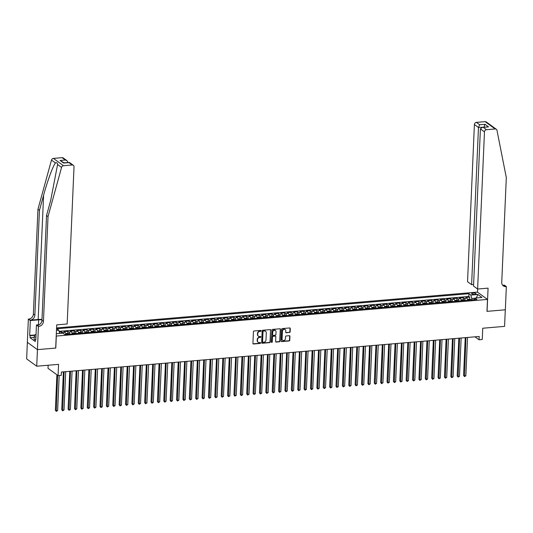 <?xml version="1.0" encoding="UTF-8"?>
<svg xmlns="http://www.w3.org/2000/svg" width="533" height="533" viewBox="0 0 533 533"><rect width="100%" height="100%" fill="white"/><g stroke="black" fill="none" stroke-linecap="round" stroke-linejoin="round"><path stroke-width="0.8" d="M261.163 330.833A0.48 0.42 126 0 0 260.744 330.413L254.088 330.98A0.68 0.593 126 0 0 253.435 331.679L252.922 343.399A0.68 0.593 126 0 0 253.521 343.998L260.177 343.432A0.48 0.42 126 0 0 260.217 342.519L259.351 342.592A2.179 1.905 126 0 1 257.439 340.68L257.486 339.701A2.179 1.905 126 0 1 259.578 337.449L260.437 337.376A0.48 0.42 126 0 0 260.477 336.463L259.618 336.536A2.179 1.905 126 0 1 257.706 334.624L257.745 333.651A2.179 1.905 126 0 1 259.844 331.399L260.704 331.326A0.48 0.42 126 0 0 261.163 330.833M258.298 336.116A2.179 1.905 126 0 1 257.432 334.431L257.472 333.451A2.179 1.905 126 0 1 259.571 331.2L260.43 331.126A0.48 0.42 126 0 0 260.844 330.413M253.028 343.778A0.68 0.593 126 0 0 253.248 343.798L259.904 343.232A0.48 0.42 126 0 0 260.317 342.526M258.032 342.166A2.179 1.905 126 0 1 257.166 340.48L257.212 339.508A2.179 1.905 126 0 1 259.305 337.249L260.164 337.176A0.48 0.42 126 0 0 260.577 336.47M472.991 293.037A2.219 0.646 2.5 0 0 471.645 293.57A2.219 0.646 2.5 0 0 474.736 294.296A2.219 0.646 2.5 0 0 476.082 293.763A2.219 0.646 2.5 0 0 472.991 293.037M289.486 332.539A0.68 0.593 126 0 0 290.139 331.832L290.278 328.548A0.68 0.593 126 0 0 289.685 327.948L282.297 328.575A0.68 0.593 126 0 0 281.644 329.281L281.131 341A0.68 0.593 126 0 0 281.73 341.593L289.113 340.967A0.68 0.593 126 0 0 289.772 340.261L289.945 336.29A0.68 0.593 126 0 0 289.346 335.697L286.181 335.963A0.68 0.593 126 0 0 285.528 336.669L285.441 338.635A1.826 1.592 126 0 1 282.09 338.921L282.43 331.206A1.826 1.592 126 0 1 285.781 330.92L285.721 332.206A0.68 0.593 126 0 0 286.321 332.805L289.212 332.339A0.68 0.593 126 0 0 289.865 331.633L290.012 328.348A0.68 0.593 126 0 0 289.905 327.968M56.311 336.136L55.785 348.069L37.45 349.635L36.724 366.211L58.57 364.352L58.077 375.625L61.268 375.352L61.415 372.041L479.2 336.463L479.054 339.781L482.245 339.508L482.738 328.235L504.578 326.376L505.304 309.793L486.969 311.359L487.488 299.419L56.218 336.07M270.811 330.2A0.68 0.593 126 0 0 270.211 329.607L262.822 330.233A0.68 0.593 126 0 0 262.169 330.94L261.656 342.652A0.68 0.593 126 0 0 262.256 343.252L269.645 342.626A0.68 0.593 126 0 0 270.298 341.92L270.537 330.007A0.68 0.593 126 0 0 270.431 329.627M272.563 329.407L279.945 328.774A0.68 0.593 126 0 1 280.545 329.374L280.032 341.093A0.68 0.593 126 0 1 279.379 341.793L276.221 342.066A0.68 0.593 126 0 1 275.621 341.466L275.827 336.716A0.68 0.593 126 0 0 275.228 336.116L273.136 336.296A0.68 0.593 126 0 0 272.476 337.003L272.263 341.946A0.48 0.42 126 0 1 271.384 342.019L271.903 330.107A0.68 0.593 126 0 1 272.563 329.407M36.724 366.211L26.65 358.896L27.37 342.346M469.613 299.12L469.7 297.141L465.869 297.467L466.861 298.187L464.316 298.4A2.778 1.073 85.1 0 1 465.202 300.459M463.23 299.659L463.317 297.68L459.493 298.007L460.485 298.727L457.934 298.946A2.778 1.073 85.1 0 1 458.826 300.998M456.854 300.206L456.941 298.227L453.117 298.553L454.109 299.273L451.558 299.486A2.778 1.073 85.1 0 1 452.45 301.545M450.478 300.745L450.565 298.766L446.734 299.093L447.727 299.812L445.175 300.032A2.778 1.073 85.1 0 1 446.068 302.084M444.096 301.292L444.182 299.313L440.358 299.639L441.351 300.359L438.799 300.579A2.778 1.073 85.1 0 1 439.692 302.631M437.72 301.831L437.806 299.852L433.975 300.179L434.975 300.898L432.423 301.118A2.778 1.073 85.1 0 1 433.316 303.17M431.344 302.378L431.43 300.399L427.599 300.725L428.592 301.445L426.04 301.665A2.778 1.073 85.1 0 1 426.933 303.717M424.961 302.917L425.048 300.938L421.223 301.265L422.216 301.984L419.664 302.204A2.778 1.073 85.1 0 1 420.557 304.256M418.585 303.464L418.671 301.485L414.841 301.811L415.84 302.531L413.288 302.751A2.778 1.073 85.1 0 1 414.181 304.803M412.202 304.003L412.289 302.024L408.465 302.351L409.457 303.077L406.906 303.29A2.778 1.073 85.1 0 1 407.798 305.342M405.826 304.55L405.913 302.571L402.089 302.897L403.081 303.617L400.53 303.837A2.778 1.073 85.1 0 1 401.422 305.889M399.45 305.089L399.537 303.11L395.706 303.437L396.705 304.163L394.154 304.376A2.778 1.073 85.1 0 1 395.04 306.428M393.068 305.636L393.154 303.657L389.33 303.983L390.323 304.703L387.771 304.923A2.778 1.073 85.1 0 1 388.664 306.975M386.691 306.175L386.778 304.196L382.954 304.523L383.947 305.249L381.395 305.462A2.778 1.073 85.1 0 1 382.288 307.514M380.315 306.722L380.402 304.743L376.571 305.069L377.564 305.789L375.019 306.009A2.778 1.073 85.1 0 1 375.905 308.061M373.933 307.261L374.019 305.282L370.195 305.609L371.188 306.335L368.636 306.548A2.778 1.073 85.1 0 1 369.529 308.6M367.557 307.808L367.643 305.829L363.819 306.155L364.812 306.875L362.26 307.095A2.778 1.073 85.1 0 1 363.153 309.147M361.181 308.354L361.267 306.368L357.436 306.695L358.429 307.421L355.877 307.634A2.778 1.073 85.1 0 1 356.77 309.686M354.798 308.893L354.885 306.915L351.06 307.241L352.053 307.961L349.501 308.181A2.778 1.073 85.1 0 1 350.394 310.233M348.422 309.44L348.509 307.454L344.678 307.781L345.677 308.507L343.125 308.72A2.778 1.073 85.1 0 1 344.018 310.772M342.046 309.979L342.133 308.001L338.302 308.327L339.294 309.047L336.743 309.267A2.778 1.073 85.1 0 1 337.636 311.319M335.663 310.526L335.75 308.54L331.926 308.867L332.918 309.593L330.367 309.806A2.778 1.073 85.1 0 1 331.26 311.865M329.287 311.065L329.374 309.087L325.543 309.413L326.542 310.133L323.991 310.353A2.778 1.073 85.1 0 1 324.883 312.405M322.905 311.612L322.991 309.633L319.167 309.953L320.16 310.679L317.608 310.892A2.778 1.073 85.1 0 1 318.501 312.951M316.529 312.151L316.615 310.173L312.791 310.499L313.784 311.219L311.232 311.439A2.778 1.073 85.1 0 1 312.125 313.491M310.153 312.698L310.239 310.719L306.408 311.039L307.408 311.765L304.856 311.978A2.778 1.073 85.1 0 1 305.742 314.037M303.77 313.237L303.857 311.259L300.032 311.585L301.025 312.305L298.473 312.525A2.778 1.073 85.1 0 1 299.366 314.577M297.394 313.784L297.481 311.805L293.656 312.131L294.649 312.851L292.097 313.064A2.778 1.073 85.1 0 1 292.99 315.123M291.018 314.323L291.105 312.345L287.274 312.671L288.266 313.391L285.715 313.611A2.778 1.073 85.1 0 1 286.607 315.663M284.635 314.87L284.722 312.891L280.898 313.217L281.89 313.937L279.339 314.15A2.778 1.073 85.1 0 1 280.231 316.209M278.259 315.409L278.346 313.431L274.522 313.757L275.514 314.477L272.963 314.697A2.778 1.073 85.1 0 1 273.855 316.749M271.883 315.956L271.97 313.977L268.139 314.303L269.132 315.023L266.58 315.243A2.778 1.073 85.1 0 1 267.473 317.295M265.501 316.495L265.587 314.517L261.763 314.843L262.756 315.563L260.204 315.783A2.778 1.073 85.1 0 1 261.097 317.835M259.125 317.042L259.211 315.063L255.38 315.389L256.38 316.109L253.828 316.329A2.778 1.073 85.1 0 1 254.721 318.381M252.749 317.581L252.835 315.603L249.004 315.929L249.997 316.649L247.445 316.869A2.778 1.073 85.1 0 1 248.338 318.921M246.366 318.128L246.453 316.149L242.628 316.475L243.621 317.195L241.069 317.415A2.778 1.073 85.1 0 1 241.962 319.467M239.99 318.667L240.077 316.689L236.246 317.015L237.245 317.735L234.693 317.954A2.778 1.073 85.1 0 1 235.586 320.007M233.607 319.214L233.694 317.235L229.87 317.561L230.862 318.281L228.311 318.501A2.778 1.073 85.1 0 1 229.203 320.553M227.231 319.753L227.318 317.775L223.494 318.101L224.486 318.827L221.935 319.04A2.778 1.073 85.1 0 1 222.827 321.093M220.855 320.3L220.942 318.321L217.111 318.647L218.11 319.367L215.559 319.587A2.778 1.073 85.1 0 1 216.445 321.639M214.473 320.839L214.559 318.861L210.735 319.187L211.728 319.913L209.176 320.126A2.778 1.073 85.1 0 1 210.069 322.179M208.097 321.386L208.183 319.407L204.359 319.733L205.352 320.453L202.8 320.673A2.778 1.073 85.1 0 1 203.693 322.725M201.721 321.925L201.807 319.947L197.976 320.273L198.969 320.999L196.417 321.212A2.778 1.073 85.1 0 1 197.31 323.264M195.338 322.472L195.424 320.493L191.6 320.819L192.593 321.539L190.041 321.759A2.778 1.073 85.1 0 1 190.934 323.811M188.962 323.018L189.048 321.033L185.224 321.359L186.217 322.085L183.665 322.298A2.778 1.073 85.1 0 1 184.558 324.35M182.586 323.558L182.672 321.579L178.841 321.905L179.834 322.625L177.282 322.845A2.778 1.073 85.1 0 1 178.175 324.897M176.203 324.104L176.29 322.119L172.465 322.445L173.458 323.171L170.906 323.384A2.778 1.073 85.1 0 1 171.799 325.436M169.827 324.644L169.914 322.665L166.083 322.991L167.082 323.711L164.53 323.931A2.778 1.073 85.1 0 1 165.423 325.983M163.451 325.19L163.538 323.205L159.707 323.531L160.7 324.257L158.148 324.47A2.778 1.073 85.1 0 1 159.041 326.529M157.068 325.73L157.155 323.751L153.331 324.077L154.323 324.797L151.772 325.017A2.778 1.073 85.1 0 1 152.665 327.069M150.692 326.276L150.779 324.297L146.948 324.617L147.947 325.343L145.396 325.556A2.778 1.073 85.1 0 1 146.289 327.615M144.31 326.816L144.396 324.837L140.572 325.163L141.565 325.883L139.013 326.103A2.778 1.073 85.1 0 1 139.906 328.155M137.934 327.362L138.02 325.383L134.196 325.703L135.189 326.429L132.637 326.642A2.778 1.073 85.1 0 1 133.53 328.701M131.558 327.902L131.644 325.923L127.813 326.249L128.813 326.969L126.261 327.189A2.778 1.073 85.1 0 1 127.147 329.241M125.175 328.448L125.262 326.469L121.437 326.789L122.43 327.515L119.878 327.728A2.778 1.073 85.1 0 1 120.771 329.787M118.799 328.988L118.886 327.009L115.061 327.335L116.054 328.055L113.502 328.275A2.778 1.073 85.1 0 1 114.395 330.327M112.423 329.534L112.51 327.555L108.679 327.882L109.671 328.601L107.12 328.814A2.778 1.073 85.1 0 1 108.012 330.873M106.04 330.074L106.127 328.095L102.303 328.421L103.295 329.141L100.744 329.361A2.778 1.073 85.1 0 1 101.636 331.413M99.664 330.62L99.751 328.641L95.927 328.968L96.919 329.687L94.368 329.9A2.778 1.073 85.1 0 1 95.26 331.959M93.288 331.16L93.375 329.181L89.544 329.507L90.537 330.227L87.985 330.447A2.778 1.073 85.1 0 1 88.878 332.499M86.906 331.706L86.992 329.727L83.168 330.054L84.161 330.773L81.609 330.993A2.778 1.073 85.1 0 1 82.502 333.045M80.53 332.246L80.616 330.267L76.785 330.593L77.785 331.313L75.233 331.533A2.778 1.073 85.1 0 1 76.126 333.585M74.154 332.792L74.24 330.813L70.409 331.14L71.402 331.859L68.85 332.079A2.778 1.073 85.1 0 1 69.743 334.131M67.771 333.332L67.858 331.353L64.033 331.679L65.026 332.399A2.778 1.073 85.1 0 1 65.919 334.457M56.571 327.942L477.415 292.104L487.488 299.419M469.7 297.141L468.787 296.475L468.907 293.69L56.864 328.774L58.77 330.16L59.696 333.438M468.907 293.69L470.812 295.075L477.828 294.476L481.965 297.481L474.95 298.08L476.855 299.466L64.813 334.551L62.907 333.165L56.318 333.725M56.465 330.353L58.77 330.16M61.422 333.292L61.482 331.899L62.474 332.619A2.778 1.073 85.1 0 1 62.907 333.165M67.858 331.353L68.85 332.079M74.24 330.813L75.233 331.533M80.616 330.267L81.609 330.993M86.992 329.727L87.985 330.447M93.375 329.181L94.368 329.9M99.751 328.641L100.744 329.361M106.127 328.095L107.12 328.814M112.51 327.555L113.502 328.275M118.886 327.009L119.878 327.728M125.262 326.469L126.261 327.189M131.644 325.923L132.637 326.642M138.02 325.383L139.013 326.103M144.396 324.837L145.396 325.556M150.779 324.297L151.772 325.017M157.155 323.751L158.148 324.47M163.538 323.205L164.53 323.931M169.914 322.665L170.906 323.384M176.29 322.119L177.282 322.845M182.672 321.579L183.665 322.298M189.048 321.033L190.041 321.759M195.424 320.493L196.417 321.212M201.807 319.947L202.8 320.673M208.183 319.407L209.176 320.126M214.559 318.861L215.559 319.587M220.942 318.321L221.935 319.04M227.318 317.775L228.311 318.501M233.694 317.235L234.693 317.954M240.077 316.689L241.069 317.415M246.453 316.149L247.445 316.869M252.835 315.603L253.828 316.329M259.211 315.063L260.204 315.783M265.587 314.517L266.58 315.243M271.97 313.977L272.963 314.697M278.346 313.431L279.339 314.15M284.722 312.891L285.715 313.611M291.105 312.345L292.097 313.064M297.481 311.805L298.473 312.525M303.857 311.259L304.856 311.978M310.239 310.719L311.232 311.439M316.615 310.173L317.608 310.892M322.991 309.633L323.991 310.353M329.374 309.087L330.367 309.806M335.75 308.54L336.743 309.267M342.133 308.001L343.125 308.72M348.509 307.454L349.501 308.181M354.885 306.915L355.877 307.634M361.267 306.368L362.26 307.095M367.643 305.829L368.636 306.548M374.019 305.282L375.019 306.009M380.402 304.743L381.395 305.462M386.778 304.196L387.771 304.923M393.154 303.657L394.154 304.376M399.537 303.11L400.53 303.837M405.913 302.571L406.906 303.29M412.289 302.024L413.288 302.751M418.671 301.485L419.664 302.204M425.048 300.938L426.04 301.665M431.43 300.399L432.423 301.118M437.806 299.852L438.799 300.579M444.182 299.313L445.175 300.032M450.565 298.766L451.558 299.486M456.941 298.227L457.934 298.946M463.317 297.68L464.316 298.4M468.787 296.475L59.11 331.359M61.482 331.899L59.31 332.079M474.836 298.26L471.785 298.52L471.725 299.899M48.137 365.238L48.003 368.31L58.077 375.625M474.983 336.823L479.054 339.781M72.295 333.911A2.778 1.073 -94.9 0 0 71.402 331.859M78.677 333.372A2.778 1.073 -94.9 0 0 77.785 331.313M85.053 332.825A2.778 1.073 -94.9 0 0 84.161 330.773M91.429 332.286A2.778 1.073 -94.9 0 0 90.537 330.227M97.812 331.739A2.778 1.073 -94.9 0 0 96.919 329.687M104.188 331.2A2.778 1.073 -94.9 0 0 103.295 329.141M110.564 330.653A2.778 1.073 -94.9 0 0 109.671 328.601M116.947 330.114A2.778 1.073 -94.9 0 0 116.054 328.055M123.323 329.567A2.778 1.073 -94.9 0 0 122.43 327.515M129.699 329.021A2.778 1.073 -94.9 0 0 128.813 326.969M136.082 328.481A2.778 1.073 -94.9 0 0 135.189 326.429M142.458 327.935A2.778 1.073 -94.9 0 0 141.565 325.883M148.834 327.395A2.778 1.073 -94.9 0 0 147.947 325.343M155.216 326.849A2.778 1.073 -94.9 0 0 154.323 324.797M161.592 326.309A2.778 1.073 -94.9 0 0 160.7 324.257M167.975 325.763A2.778 1.073 -94.9 0 0 167.082 323.711M174.351 325.223A2.778 1.073 -94.9 0 0 173.458 323.171M180.727 324.677A2.778 1.073 -94.9 0 0 179.834 322.625M187.11 324.137A2.778 1.073 -94.9 0 0 186.217 322.085M193.486 323.591A2.778 1.073 -94.9 0 0 192.593 321.539M199.862 323.051A2.778 1.073 -94.9 0 0 198.969 320.999M206.244 322.505A2.778 1.073 -94.9 0 0 205.352 320.453M212.62 321.965A2.778 1.073 -94.9 0 0 211.728 319.913M218.996 321.419A2.778 1.073 -94.9 0 0 218.11 319.367M225.379 320.879A2.778 1.073 -94.9 0 0 224.486 318.827M231.755 320.333A2.778 1.073 -94.9 0 0 230.862 318.281M238.131 319.793A2.778 1.073 -94.9 0 0 237.245 317.735M244.514 319.247A2.778 1.073 -94.9 0 0 243.621 317.195M250.89 318.707A2.778 1.073 -94.9 0 0 249.997 316.649M257.272 318.161A2.778 1.073 -94.9 0 0 256.38 316.109M263.648 317.621A2.778 1.073 -94.9 0 0 262.756 315.563M270.024 317.075A2.778 1.073 -94.9 0 0 269.132 315.023M276.407 316.535A2.778 1.073 -94.9 0 0 275.514 314.477M282.783 315.989A2.778 1.073 -94.9 0 0 281.89 313.937M289.159 315.449A2.778 1.073 -94.9 0 0 288.266 313.391M295.542 314.903A2.778 1.073 -94.9 0 0 294.649 312.851M301.918 314.363A2.778 1.073 -94.9 0 0 301.025 312.305M308.294 313.817A2.778 1.073 -94.9 0 0 307.408 311.765M314.677 313.271A2.778 1.073 -94.9 0 0 313.784 311.219M321.053 312.731A2.778 1.073 -94.9 0 0 320.16 310.679M327.435 312.185A2.778 1.073 -94.9 0 0 326.542 310.133M333.811 311.645A2.778 1.073 -94.9 0 0 332.918 309.593M340.187 311.099A2.778 1.073 -94.9 0 0 339.294 309.047M346.57 310.559A2.778 1.073 -94.9 0 0 345.677 308.507M352.946 310.013A2.778 1.073 -94.9 0 0 352.053 307.961M359.322 309.473A2.778 1.073 -94.9 0 0 358.429 307.421M365.705 308.927A2.778 1.073 -94.9 0 0 364.812 306.875M372.081 308.387A2.778 1.073 -94.9 0 0 371.188 306.335M378.457 307.841A2.778 1.073 -94.9 0 0 377.564 305.789M384.839 307.301A2.778 1.073 -94.9 0 0 383.947 305.249M391.215 306.755A2.778 1.073 -94.9 0 0 390.323 304.703M397.591 306.215A2.778 1.073 -94.9 0 0 396.705 304.163M403.974 305.669A2.778 1.073 -94.9 0 0 403.081 303.617M410.35 305.129A2.778 1.073 -94.9 0 0 409.457 303.077M416.733 304.583A2.778 1.073 -94.9 0 0 415.84 302.531M423.109 304.043A2.778 1.073 -94.9 0 0 422.216 301.984M429.485 303.497A2.778 1.073 -94.9 0 0 428.592 301.445M435.867 302.957A2.778 1.073 -94.9 0 0 434.975 300.898M442.243 302.411A2.778 1.073 -94.9 0 0 441.351 300.359M448.619 301.871A2.778 1.073 -94.9 0 0 447.727 299.812M455.002 301.325A2.778 1.073 -94.9 0 0 454.109 299.273M461.378 300.785A2.778 1.073 -94.9 0 0 460.485 298.727M474.95 298.08L473.89 299.719M467.754 300.239A2.778 1.073 -94.9 0 0 466.861 298.187M471.785 298.52L470.812 295.075M477.828 294.476L476.329 297.96M261.763 343.032A0.68 0.593 126 0 0 261.983 343.059L269.372 342.426A0.68 0.593 126 0 0 270.024 341.72L270.537 330.007M263.475 331.086A0.48 0.42 126 0 0 263.016 331.579L262.569 341.866A0.48 0.42 126 0 0 262.982 342.286L263.895 342.206A2.179 1.905 126 0 0 265.987 339.954L266.293 332.925A2.179 1.905 126 0 0 264.381 331.013L263.202 330.886A0.48 0.42 126 0 0 262.742 331.379L263.016 331.579M262.609 342.079A0.48 0.42 126 0 1 262.296 341.666L262.742 331.379M265.427 331.24A2.179 1.905 126 0 0 264.108 330.813L264.381 331.013M263.202 330.886L264.108 330.813M275.728 341.846A0.68 0.593 126 0 0 275.947 341.866L279.105 341.6A0.68 0.593 126 0 0 279.758 340.893L280.271 329.174A0.68 0.593 126 0 0 280.165 328.801M275.448 336.143A0.68 0.593 126 0 0 274.955 335.917L272.863 336.096A0.68 0.593 126 0 0 272.203 336.803L272.263 341.946M271.43 342.239A0.48 0.42 126 0 0 271.99 341.746M276.041 331.786A1.826 1.592 126 0 0 272.696 332.072L272.576 334.784A0.68 0.593 126 0 0 273.169 335.384L275.268 335.204A0.68 0.593 126 0 0 275.927 334.504L276.041 331.786M275.294 330.36A1.826 1.592 126 0 0 272.423 331.872L272.696 332.072M272.683 335.164A0.68 0.593 126 0 1 272.303 334.591L272.423 331.872M285.828 332.585A0.68 0.593 126 0 0 286.048 332.605L289.212 332.339M285.035 329.501A1.826 1.592 126 0 0 282.157 331.013L282.43 331.206M282.57 340.147A1.826 1.592 126 0 1 281.824 338.721L282.157 331.013M281.237 341.373A0.68 0.593 126 0 0 281.457 341.4L288.846 340.767A0.68 0.593 126 0 0 289.499 340.067L289.672 336.096A0.68 0.593 126 0 0 289.566 335.717M56.904 374.772L55.359 410.183L56.045 410.676L57.637 410.543L59.163 375.532M57.591 375.272L56.278 411.349L55.359 410.183M57.637 410.543L56.278 411.349M35.358 339.821L34.092 339.488L34.212 336.836L35.105 334.697L36.037 334.617M35.918 337.282L34.212 336.836M41.994 319.427A9.041 2.645 2.5 0 0 38.169 319.48L30.194 320.16L28.356 319.107L27.343 342.319L37.417 349.635L55.692 348.082L56.705 324.87L67.165 323.977L74.027 166.809A2.085 1.819 126 0 0 72.202 164.983L63.494 165.723A2.085 1.819 126 0 0 61.568 167.395L48.023 216.591L43.446 321.372A4.857 4.251 -54 0 1 38.782 326.396L38.429 326.423L37.417 349.635M48.023 216.591L46.531 215.512L50.688 200.428L57.584 164.504C57.417 162.858 56.718 162.352 55.479 162.971C53.107 165.55 47.49 180.8 43.593 195.278L39.442 210.362L34.865 315.143A4.857 4.251 -54 0 1 30.194 320.16M68.017 162.592L63.987 162.792M39.442 210.362L37.95 209.276L33.372 314.057A4.857 4.251 -54 0 1 28.709 319.08M38.782 326.396L37.29 325.31A4.857 4.251 -54 0 0 41.96 320.293L46.531 215.512M72.202 164.983L68.95 162.618L63.654 163.071L60.082 160.48L65.379 160.027L62.128 157.668L53.42 158.408L63.494 165.723M55.479 162.971L51.494 160.08L37.95 209.276M38.429 326.423L36.457 324.99L35.811 339.847L35.371 339.528L35.824 339.494M34.185 337.349L30.028 337.702L35.285 341.52L35.371 339.528M30.028 337.702L30.115 335.717L29.681 335.397L30.328 320.546L28.356 319.107M41.98 319.787A7.808 2.285 2.5 0 0 38.656 319.833L30.328 320.546M36.457 324.99L39.109 324.764M51.494 160.08A2.085 1.819 -54 0 1 53.42 158.408M62.128 157.668A2.085 1.819 -54 0 1 63.26 157.968L67.011 160.693L68.024 162.452M29.681 335.397L35.005 334.944M34.852 335.31L30.115 335.717M68.95 162.618L69.59 162.565L73.341 165.29M63.654 163.071L69.29 162.485M60.082 160.48L64.16 162.918M65.379 160.027L67.011 160.693M477.615 289.033L484.477 131.858L480.406 128.906L473.544 286.074L477.615 289.033L488.075 288.14L487.062 311.352L505.337 309.793L506.35 286.581L504.378 285.148L502.726 285.288M473.61 284.502L471.612 284.669L467.541 281.71L474.403 124.542A2.085 1.819 -54 0 1 476.402 122.39L485.11 121.651A2.085 1.819 -54 0 1 486.243 121.957L496.323 129.272A2.085 1.819 126 0 1 496.976 130.319L506.31 177.569L501.74 282.35A4.857 4.251 126 0 0 503.345 285.901A4.857 4.251 126 0 0 505.997 286.614L506.35 286.581M476.402 122.39L479.653 124.755L484.95 124.302L488.521 126.894L483.224 127.347L486.476 129.706L495.184 128.966L485.11 121.651M477.508 292.171L477.641 289.026M471.612 284.669L478.474 127.5L474.403 124.542M496.323 129.272A2.085 1.819 126 0 0 495.184 128.966M486.476 129.706A2.085 1.819 126 0 0 484.477 131.858M502.672 285.268A4.857 4.251 126 0 0 504.511 285.528L505.997 286.614M483.764 127.194L478.474 127.5L479.653 124.755M484.95 124.302L483.944 127.174M488.521 126.894L482.352 127.314L480.406 128.906M483.224 127.347L482.352 127.314M65.666 333.425L68.724 333.605A1.839 0.713 85.1 0 1 69.097 334.184M63.387 371.867L61.741 409.637L62.421 410.137L64.013 409.997L65.686 371.674M67.884 334.291A1.839 0.713 -94.9 0 0 67.711 333.938L66.945 334.004A1.839 0.713 85.1 0 1 67.118 334.351M64.093 371.807L62.654 410.81L61.741 409.637M64.013 409.997L62.654 410.81M72.042 332.885L75.1 333.065A1.839 0.713 85.1 0 1 75.473 333.645M69.77 371.328L68.117 409.097L68.797 409.591L70.396 409.457L72.068 371.135M74.26 333.745A1.839 0.713 -94.9 0 0 74.087 333.398L73.321 333.465A1.839 0.713 85.1 0 1 73.494 333.811M70.469 371.268L69.037 410.263L68.117 409.097M70.396 409.457L69.037 410.263M78.418 332.339L81.476 332.519A1.839 0.713 85.1 0 1 81.849 333.098M76.146 370.781L74.493 408.551L75.18 409.051L76.772 408.911L78.444 370.588M80.643 333.205A1.839 0.713 -94.9 0 0 80.47 332.852L79.703 332.918A1.839 0.713 85.1 0 1 79.877 333.265M76.852 370.721L75.413 409.724L74.493 408.551M76.772 408.911L75.413 409.724M84.8 331.799L87.858 331.979A1.839 0.713 85.1 0 1 88.231 332.559M82.522 370.242L80.876 408.012L81.556 408.505L83.148 408.371L84.827 370.049M87.019 332.659A1.839 0.713 -94.9 0 0 86.846 332.312L86.079 332.379A1.839 0.713 85.1 0 1 86.253 332.725M83.228 370.182L81.796 409.177L80.876 408.012M83.148 408.371L81.796 409.177M91.176 331.253L94.234 331.433A1.839 0.713 85.1 0 1 94.608 332.012M88.904 369.695L87.252 407.465L87.932 407.958L89.531 407.825L91.203 369.502M93.395 332.112A1.839 0.713 -94.9 0 0 93.222 331.766L92.456 331.832A1.839 0.713 85.1 0 1 92.629 332.179M89.611 369.635L88.172 408.638L87.252 407.465M89.531 407.825L88.172 408.638M97.552 330.713L100.61 330.893A1.839 0.713 85.1 0 1 100.99 331.466M95.28 369.156L93.635 406.926L94.314 407.419L95.907 407.285L97.579 368.956M99.778 331.573A1.839 0.713 -94.9 0 0 99.604 331.226L98.838 331.293A1.839 0.713 85.1 0 1 99.011 331.639M95.987 369.096L94.548 408.091L93.635 406.926M95.907 407.285L94.548 408.091M103.935 330.167L106.993 330.347A1.839 0.713 85.1 0 1 107.366 330.926M101.656 368.609L100.011 406.379L100.69 406.872L102.283 406.739L103.962 368.416M106.154 331.026A1.839 0.713 -94.9 0 0 105.98 330.68L105.214 330.746A1.839 0.713 85.1 0 1 105.387 331.093M102.363 368.55L100.93 407.545L100.011 406.379M102.283 406.739L100.93 407.545M110.311 329.627L113.369 329.807A1.839 0.713 85.1 0 1 113.742 330.38M108.039 368.07L106.387 405.84L107.066 406.333L108.665 406.199L110.338 367.87M112.53 330.487A1.839 0.713 -94.9 0 0 112.356 330.14L111.59 330.207A1.839 0.713 85.1 0 1 111.763 330.553M108.745 368.01L107.306 407.005L106.387 405.84M108.665 406.199L107.306 407.005M116.687 329.081L119.745 329.261A1.839 0.713 85.1 0 1 120.125 329.84M114.415 367.523L112.769 405.293L113.449 405.786L115.041 405.653L116.714 367.33M118.912 329.94A1.839 0.713 -94.9 0 0 118.739 329.594L117.973 329.661A1.839 0.713 85.1 0 1 118.146 330.007M115.121 367.464L113.682 406.459L112.769 405.293M115.041 405.653L113.682 406.459M123.07 328.541L126.128 328.721A1.839 0.713 85.1 0 1 126.501 329.294M120.791 366.984L119.145 404.754L119.825 405.247L121.424 405.113L123.096 366.784M125.288 329.401A1.839 0.713 -94.9 0 0 125.115 329.054L124.349 329.121A1.839 0.713 85.1 0 1 124.522 329.467M121.497 366.924L120.065 405.919L119.145 404.754M121.424 405.113L120.065 405.919M129.446 327.995L132.504 328.175A1.839 0.713 85.1 0 1 132.877 328.754M127.174 366.438L125.522 404.207L126.208 404.7L127.8 404.567L129.472 366.244M131.664 328.854A1.839 0.713 -94.9 0 0 131.491 328.508L130.725 328.575A1.839 0.713 85.1 0 1 130.905 328.921M127.88 366.378L126.441 405.373L125.522 404.207M127.8 404.567L126.441 405.373M135.828 327.449L138.88 327.635A1.839 0.713 85.1 0 1 139.26 328.208M133.55 365.898L131.904 403.668L132.584 404.161L134.176 404.021L135.848 365.698M138.047 328.315A1.839 0.713 -94.9 0 0 137.874 327.968L137.108 328.035A1.839 0.713 85.1 0 1 137.281 328.381M134.256 365.838L132.817 404.833L131.904 403.668M134.176 404.021L132.817 404.833M142.204 326.909L145.262 327.089A1.839 0.713 85.1 0 1 145.636 327.668M139.932 365.352L138.28 403.121L138.96 403.614L140.559 403.481L142.231 365.158M144.423 327.768A1.839 0.713 -94.9 0 0 144.25 327.422L143.484 327.489A1.839 0.713 85.1 0 1 143.657 327.835M140.632 365.292L139.2 404.287L138.28 403.121M140.559 403.481L139.2 404.287M148.58 326.363L151.638 326.549A1.839 0.713 85.1 0 1 152.012 327.122M146.309 364.812L144.656 402.582L145.342 403.075L146.935 402.935L148.607 364.612M150.806 327.229A1.839 0.713 -94.9 0 0 150.626 326.882L149.866 326.949A1.839 0.713 85.1 0 1 150.04 327.295M147.015 364.752L145.576 403.748L144.656 402.582M146.935 402.935L145.576 403.748M154.963 325.823L158.021 326.003A1.839 0.713 85.1 0 1 158.394 326.582M152.685 364.266L151.039 402.035L151.718 402.528L153.311 402.395L154.983 364.072M157.182 326.682A1.839 0.713 -94.9 0 0 157.008 326.336L156.242 326.403A1.839 0.713 85.1 0 1 156.416 326.749M153.391 364.206L151.952 403.201L151.039 402.035M153.311 402.395L151.952 403.201M161.339 325.277L164.397 325.463A1.839 0.713 85.1 0 1 164.77 326.036M159.067 363.726L157.415 401.496L158.094 401.989L159.693 401.849L161.366 363.526M163.558 326.143A1.839 0.713 -94.9 0 0 163.384 325.796L162.618 325.856A1.839 0.713 85.1 0 1 162.792 326.209M159.767 363.666L158.334 402.662L157.415 401.496M159.693 401.849L158.334 402.662M167.715 324.737L170.773 324.917A1.839 0.713 85.1 0 1 171.146 325.496M165.443 363.18L163.791 400.949L164.477 401.442L166.069 401.309L167.742 362.986M169.94 325.596A1.839 0.713 -94.9 0 0 169.767 325.25L169.001 325.317A1.839 0.713 85.1 0 1 169.174 325.663M166.149 363.12L164.71 402.115L163.791 400.949M166.069 401.309L164.71 402.115M174.098 324.191L177.156 324.377A1.839 0.713 85.1 0 1 177.529 324.95M171.819 362.64L170.174 400.41L170.853 400.903L172.445 400.763L174.124 362.44M176.316 325.057A1.839 0.713 -94.9 0 0 176.143 324.71L175.377 324.77A1.839 0.713 85.1 0 1 175.55 325.123M172.525 362.58L171.093 401.576L170.174 400.41M172.445 400.763L171.093 401.576M180.474 323.651L183.505 323.824A1.839 0.713 85.1 0 1 183.905 324.41M178.202 362.094L176.55 399.863L177.229 400.356L178.828 400.223L180.5 361.9M182.692 324.51A1.839 0.713 -94.9 0 0 182.519 324.164L181.753 324.231A1.839 0.713 85.1 0 1 181.926 324.577M178.908 362.034L177.469 401.029L176.55 399.863M178.828 400.223L177.469 401.029M186.85 323.105L189.908 323.291A1.839 0.713 85.1 0 1 190.288 323.864M184.578 361.554L182.932 399.324L183.612 399.817L185.204 399.677L186.876 361.354M189.075 323.971A1.839 0.713 -94.9 0 0 188.902 323.624L188.136 323.684A1.839 0.713 85.1 0 1 188.309 324.031M185.284 361.494L183.845 400.49L182.932 399.324M185.204 399.677L183.845 400.49M193.232 322.565L196.291 322.745A1.839 0.713 85.1 0 1 196.664 323.324M190.954 361.008L189.308 398.777L189.988 399.27L191.58 399.137L193.259 360.814M195.451 323.424A1.839 0.713 -94.9 0 0 195.278 323.078L194.512 323.145A1.839 0.713 85.1 0 1 194.685 323.491M191.66 360.948L190.228 399.943L189.308 398.777M191.58 399.137L190.228 399.943M199.609 322.019L202.667 322.205A1.839 0.713 85.1 0 1 203.04 322.778M197.337 360.468L195.684 398.231L196.364 398.731L197.963 398.591L199.635 360.268M201.827 322.885A1.839 0.713 -94.9 0 0 201.654 322.538L200.888 322.598A1.839 0.713 85.1 0 1 201.061 322.945M198.043 360.408L196.604 399.404L195.684 398.231M197.963 398.591L196.604 399.404M205.985 321.479L209.043 321.659A1.839 0.713 85.1 0 1 209.422 322.238M203.713 359.922L202.067 397.691L202.747 398.184L204.339 398.051L206.011 359.728M208.21 322.338A1.839 0.713 -94.9 0 0 208.037 321.992L207.27 322.059A1.839 0.713 85.1 0 1 207.444 322.405M204.419 359.862L202.98 398.857L202.067 397.691M204.339 398.051L202.98 398.857M212.367 320.933L215.425 321.119A1.839 0.713 85.1 0 1 215.798 321.692M210.095 359.382L208.443 397.145L209.123 397.645L210.722 397.505L212.394 359.182M214.586 321.799A1.839 0.713 -94.9 0 0 214.413 321.452L213.646 321.512A1.839 0.713 85.1 0 1 213.82 321.859M210.795 359.322L209.362 398.318L208.443 397.145M210.722 397.505L209.362 398.318M218.743 320.393L221.801 320.573A1.839 0.713 85.1 0 1 222.174 321.152M216.471 358.836L214.819 396.605L215.505 397.098L217.098 396.965L218.77 358.642M220.962 321.252A1.839 0.713 -94.9 0 0 220.789 320.906L220.022 320.973A1.839 0.713 85.1 0 1 220.202 321.319M217.178 358.776L215.738 397.771L214.819 396.605M217.098 396.965L215.738 397.771M225.126 319.847L228.184 320.033A1.839 0.713 85.1 0 1 228.557 320.606M222.847 358.296L221.202 396.059L221.881 396.559L223.474 396.419L225.146 358.096M227.344 320.713A1.839 0.713 -94.9 0 0 227.171 320.366L226.405 320.426A1.839 0.713 85.1 0 1 226.578 320.773M223.554 358.236L222.114 397.232L221.202 396.059M223.474 396.419L222.114 397.232M231.502 319.307L234.56 319.487A1.839 0.713 85.1 0 1 234.933 320.066M229.23 357.75L227.578 395.519L228.257 396.012L229.856 395.879L231.529 357.556M233.721 320.166A1.839 0.713 -94.9 0 0 233.547 319.82L232.781 319.887A1.839 0.713 85.1 0 1 232.954 320.233M229.93 357.69L228.497 396.685L227.578 395.519M229.856 395.879L228.497 396.685M237.878 318.761L240.936 318.941A1.839 0.713 85.1 0 1 241.309 319.52M235.606 357.203L233.954 394.973L234.64 395.473L236.232 395.333L237.905 357.01M240.103 319.627A1.839 0.713 -94.9 0 0 239.923 319.274L239.164 319.34A1.839 0.713 85.1 0 1 239.337 319.687M236.312 357.143L234.873 396.146L233.954 394.973M236.232 395.333L234.873 396.146M244.261 318.221L247.319 318.401A1.839 0.713 85.1 0 1 247.692 318.981M241.982 356.664L240.336 394.433L241.016 394.926L242.608 394.793L244.281 356.47M246.479 319.08A1.839 0.713 -94.9 0 0 246.306 318.734L245.54 318.801A1.839 0.713 85.1 0 1 245.713 319.147M242.688 356.604L241.249 395.599L240.336 394.433M242.608 394.793L241.249 395.599M250.637 317.675L253.695 317.855A1.839 0.713 85.1 0 1 254.068 318.434M248.365 356.117L246.712 393.887L247.392 394.387L248.991 394.247L250.663 355.924M252.855 318.541A1.839 0.713 -94.9 0 0 252.682 318.188L251.916 318.254A1.839 0.713 85.1 0 1 252.089 318.601M249.064 356.057L247.632 395.06L246.712 393.887M248.991 394.247L247.632 395.06M257.013 317.135L260.071 317.315A1.839 0.713 85.1 0 1 260.444 317.895M254.741 355.578L253.088 393.347L253.775 393.84L255.367 393.707L257.039 355.384M259.238 317.994A1.839 0.713 -94.9 0 0 259.065 317.648L258.298 317.715A1.839 0.713 85.1 0 1 258.472 318.061M255.447 355.518L254.008 394.513L253.088 393.347M255.367 393.707L254.008 394.513M263.395 316.589L266.453 316.769A1.839 0.713 85.1 0 1 266.826 317.348M261.117 355.031L259.471 392.801L260.151 393.301L261.743 393.161L263.422 354.838M265.614 317.448A1.839 0.713 -94.9 0 0 265.441 317.102L264.674 317.168A1.839 0.713 85.1 0 1 264.848 317.515M261.823 354.971L260.39 393.974L259.471 392.801M261.743 393.161L260.39 393.974M269.771 316.049L272.829 316.229A1.839 0.713 85.1 0 1 273.202 316.802M267.499 354.492L265.847 392.261L266.527 392.754L268.126 392.621L269.798 354.298M271.99 316.908A1.839 0.713 -94.9 0 0 271.817 316.562L271.05 316.629A1.839 0.713 85.1 0 1 271.224 316.975M268.206 354.432L266.767 393.427L265.847 392.261M268.126 392.621L266.767 393.427M276.147 315.503L279.179 315.676A1.839 0.713 85.1 0 1 279.585 316.262M273.875 353.945L272.23 391.715L272.909 392.208L274.502 392.075L276.174 353.752M278.373 316.362A1.839 0.713 -94.9 0 0 278.199 316.016L277.433 316.082A1.839 0.713 85.1 0 1 277.606 316.429M274.582 353.885L273.143 392.881L272.23 391.715M274.502 392.075L273.143 392.881M282.53 314.963L285.588 315.143A1.839 0.713 85.1 0 1 285.961 315.716M280.251 353.406L278.606 391.175L279.285 391.668L280.878 391.535L282.557 353.206M284.749 315.822A1.839 0.713 -94.9 0 0 284.575 315.476L283.809 315.543A1.839 0.713 85.1 0 1 283.982 315.889M280.958 353.346L279.525 392.341L278.606 391.175M280.878 391.535L279.525 392.341M288.906 314.417L291.937 314.59A1.839 0.713 85.1 0 1 292.337 315.176M286.634 352.859L284.982 390.629L285.661 391.122L287.26 390.989L288.933 352.666M291.125 315.276A1.839 0.713 -94.9 0 0 290.951 314.93L290.185 314.996A1.839 0.713 85.1 0 1 290.358 315.343M287.34 352.799L285.901 391.795L284.982 390.629M287.26 390.989L285.901 391.795M295.282 313.877L298.34 314.057A1.839 0.713 85.1 0 1 298.72 314.63M293.01 352.32L291.364 390.089L292.044 390.582L293.636 390.449L295.309 352.12M297.507 314.736A1.839 0.713 -94.9 0 0 297.334 314.39L296.568 314.457A1.839 0.713 85.1 0 1 296.741 314.803M293.716 352.26L292.277 391.255L291.364 390.089M293.636 390.449L292.277 391.255M301.665 313.331L304.723 313.511A1.839 0.713 85.1 0 1 305.096 314.09M299.393 351.773L297.74 389.543L298.42 390.036L300.019 389.903L301.691 351.58M303.883 314.19A1.839 0.713 -94.9 0 0 303.71 313.844L302.944 313.91A1.839 0.713 85.1 0 1 303.117 314.257M300.092 351.713L298.66 390.709L297.74 389.543M300.019 389.903L298.66 390.709M308.041 312.791L311.099 312.971A1.839 0.713 85.1 0 1 311.472 313.544M305.769 351.234L304.116 389.003L304.803 389.496L306.395 389.356L308.067 351.034M310.259 313.651A1.839 0.713 -94.9 0 0 310.086 313.304L309.32 313.371A1.839 0.713 85.1 0 1 309.5 313.717M306.475 351.174L305.036 390.169L304.116 389.003M306.395 389.356L305.036 390.169M314.423 312.245L317.481 312.425A1.839 0.713 85.1 0 1 317.855 313.004M312.145 350.687L310.499 388.457L311.179 388.95L312.771 388.817L314.443 350.494M316.642 313.104A1.839 0.713 -94.9 0 0 316.469 312.758L315.703 312.824A1.839 0.713 85.1 0 1 315.876 313.171M312.851 350.627L311.412 389.623L310.499 388.457M312.771 388.817L311.412 389.623M320.799 311.698L323.857 311.885A1.839 0.713 85.1 0 1 324.231 312.458M318.527 350.148L316.875 387.917L317.555 388.41L319.154 388.271L320.826 349.948M323.018 312.565A1.839 0.713 -94.9 0 0 322.845 312.218L322.079 312.285A1.839 0.713 85.1 0 1 322.252 312.631M319.227 350.088L317.795 389.083L316.875 387.917M319.154 388.271L317.795 389.083M327.175 311.159L330.233 311.339A1.839 0.713 85.1 0 1 330.607 311.918M324.903 349.601L323.251 387.371L323.937 387.864L325.53 387.731L327.202 349.408M329.401 312.018A1.839 0.713 -94.9 0 0 329.221 311.672L328.461 311.738A1.839 0.713 85.1 0 1 328.634 312.085M325.61 349.541L324.171 388.537L323.251 387.371M325.53 387.731L324.171 388.537M333.558 310.612L336.616 310.799A1.839 0.713 85.1 0 1 336.989 311.372M331.279 349.062L329.634 386.831L330.313 387.324L331.906 387.185L333.578 348.862M335.777 311.479A1.839 0.713 -94.9 0 0 335.603 311.132L334.837 311.199A1.839 0.713 85.1 0 1 335.01 311.545M331.986 349.002L330.547 387.997L329.634 386.831M331.906 387.185L330.547 387.997M339.934 310.073L342.992 310.253A1.839 0.713 85.1 0 1 343.365 310.832M337.662 348.515L336.01 386.285L336.689 386.778L338.288 386.645L339.961 348.322M342.153 310.932A1.839 0.713 -94.9 0 0 341.979 310.586L341.213 310.652A1.839 0.713 85.1 0 1 341.387 310.999M338.362 348.455L336.929 387.451L336.01 386.285M338.288 386.645L336.929 387.451M346.31 309.526L349.368 309.713A1.839 0.713 85.1 0 1 349.741 310.286M344.038 347.976L342.393 385.745L343.072 386.238L344.664 386.099L346.337 347.776M348.535 310.393A1.839 0.713 -94.9 0 0 348.362 310.046L347.596 310.106A1.839 0.713 85.1 0 1 347.769 310.459M344.744 347.916L343.305 386.911L342.393 385.745M344.664 386.099L343.305 386.911M352.693 308.987L355.751 309.167A1.839 0.713 85.1 0 1 356.124 309.746M350.414 347.429L348.769 385.199L349.448 385.692L351.04 385.559L352.719 347.236M354.911 309.846A1.839 0.713 -94.9 0 0 354.738 309.5L353.972 309.566A1.839 0.713 85.1 0 1 354.145 309.913M351.12 347.369L349.688 386.365L348.769 385.199M351.04 385.559L349.688 386.365M359.069 308.44L362.127 308.627A1.839 0.713 85.1 0 1 362.5 309.2M356.797 346.89L355.145 384.659L355.824 385.152L357.423 385.013L359.095 346.69M361.287 309.307A1.839 0.713 -94.9 0 0 361.114 308.96L360.348 309.02A1.839 0.713 85.1 0 1 360.521 309.373M357.503 346.83L356.064 385.825L355.145 384.659M357.423 385.013L356.064 385.825M365.445 307.901L368.503 308.081A1.839 0.713 85.1 0 1 368.883 308.66M363.173 346.343L361.527 384.113L362.207 384.606L363.799 384.473L365.471 346.15M367.67 308.76A1.839 0.713 -94.9 0 0 367.497 308.414L366.731 308.48A1.839 0.713 85.1 0 1 366.904 308.827M363.879 346.283L362.44 385.279L361.527 384.113M363.799 384.473L362.44 385.279M371.827 307.354L374.886 307.541A1.839 0.713 85.1 0 1 375.259 308.114M369.549 345.804L367.903 383.573L368.583 384.066L370.175 383.927L371.854 345.604M374.046 308.221A1.839 0.713 -94.9 0 0 373.873 307.874L373.107 307.934A1.839 0.713 85.1 0 1 373.28 308.281M370.255 345.744L368.823 384.739L367.903 383.573M370.175 383.927L368.823 384.739M378.203 306.815L381.262 306.995A1.839 0.713 85.1 0 1 381.635 307.574M375.932 345.257L374.279 383.027L374.959 383.52L376.558 383.387L378.23 345.064M380.422 307.674A1.839 0.713 -94.9 0 0 380.249 307.328L379.483 307.394A1.839 0.713 85.1 0 1 379.656 307.741M376.638 345.197L375.199 384.193L374.279 383.027M376.558 383.387L375.199 384.193M384.579 306.268L387.611 306.442A1.839 0.713 85.1 0 1 388.017 307.028M382.308 344.718L380.662 382.481L381.342 382.98L382.934 382.841L384.606 344.518M386.805 307.135A1.839 0.713 -94.9 0 0 386.632 306.788L385.865 306.848A1.839 0.713 85.1 0 1 386.039 307.195M383.014 344.658L381.575 383.653L380.662 382.481M382.934 382.841L381.575 383.653M390.962 305.729L394.02 305.909A1.839 0.713 85.1 0 1 394.393 306.488M388.69 344.171L387.038 381.941L387.718 382.434L389.317 382.301L390.989 343.978M393.181 306.588A1.839 0.713 -94.9 0 0 393.008 306.242L392.241 306.308A1.839 0.713 85.1 0 1 392.415 306.655M389.39 344.111L387.957 383.107L387.038 381.941M389.317 382.301L387.957 383.107M397.338 305.182L400.396 305.369A1.839 0.713 85.1 0 1 400.769 305.942M395.066 343.632L393.414 381.395L394.1 381.895L395.693 381.755L397.365 343.432M399.557 306.049A1.839 0.713 -94.9 0 0 399.384 305.702L398.617 305.762A1.839 0.713 85.1 0 1 398.797 306.109M395.772 343.572L394.333 382.567L393.414 381.395M395.693 381.755L394.333 382.567M403.721 304.643L406.779 304.823A1.839 0.713 85.1 0 1 407.152 305.402M401.442 343.085L399.797 380.855L400.476 381.348L402.069 381.215L403.741 342.892M405.939 305.502A1.839 0.713 -94.9 0 0 405.766 305.156L405 305.222A1.839 0.713 85.1 0 1 405.173 305.569M402.149 343.025L400.709 382.021L399.797 380.855M402.069 381.215L400.709 382.021M410.097 304.096L413.155 304.276A1.839 0.713 85.1 0 1 413.528 304.856M407.825 342.546L406.173 380.309L406.852 380.809L408.451 380.669L410.124 342.346M412.315 304.963A1.839 0.713 -94.9 0 0 412.142 304.616L411.376 304.676A1.839 0.713 85.1 0 1 411.549 305.023M408.525 342.479L407.092 381.481L406.173 380.309M408.451 380.669L407.092 381.481M416.473 303.557L419.531 303.737A1.839 0.713 85.1 0 1 419.904 304.316M414.201 341.999L412.549 379.769L413.235 380.262L414.827 380.129L416.5 341.806M418.698 304.416A1.839 0.713 -94.9 0 0 418.518 304.07L417.759 304.136A1.839 0.713 85.1 0 1 417.932 304.483M414.907 341.939L413.468 380.935L412.549 379.769M414.827 380.129L413.468 380.935M422.856 303.011L425.914 303.19A1.839 0.713 85.1 0 1 426.287 303.77M420.577 341.453L418.931 379.223L419.611 379.723L421.203 379.583L422.876 341.26M425.074 303.877A1.839 0.713 -94.9 0 0 424.901 303.524L424.135 303.59A1.839 0.713 85.1 0 1 424.308 303.937M421.283 341.393L419.844 380.395L418.931 379.223M421.203 379.583L419.844 380.395M429.232 302.471L432.29 302.651A1.839 0.713 85.1 0 1 432.663 303.23M426.96 340.913L425.307 378.683L425.987 379.176L427.586 379.043L429.258 340.72M431.45 303.33A1.839 0.713 -94.9 0 0 431.277 302.984L430.511 303.05A1.839 0.713 85.1 0 1 430.684 303.397M427.659 340.853L426.227 379.849L425.307 378.683M427.586 379.043L426.227 379.849M435.608 301.925L438.666 302.104A1.839 0.713 85.1 0 1 439.039 302.684M433.336 340.367L431.69 378.137L432.37 378.637L433.962 378.497L435.634 340.174M437.833 302.791A1.839 0.713 -94.9 0 0 437.66 302.438L436.893 302.504A1.839 0.713 85.1 0 1 437.067 302.851M434.042 340.307L432.603 379.309L431.69 378.137M433.962 378.497L432.603 379.309M441.99 301.385L445.048 301.565A1.839 0.713 85.1 0 1 445.421 302.144M439.712 339.827L438.066 377.597L438.746 378.09L440.338 377.957L442.017 339.634M444.209 302.244A1.839 0.713 -94.9 0 0 444.036 301.898L443.269 301.964A1.839 0.713 85.1 0 1 443.443 302.311M440.418 339.768L438.985 378.763L438.066 377.597M440.338 377.957L438.985 378.763M448.366 300.839L451.424 301.018A1.839 0.713 85.1 0 1 451.797 301.598M446.094 339.281L444.442 377.051L445.122 377.544L446.721 377.411L448.393 339.088M450.585 301.698A1.839 0.713 -94.9 0 0 450.412 301.352L449.645 301.418A1.839 0.713 85.1 0 1 449.819 301.765M446.801 339.221L445.361 378.223L444.442 377.051M446.721 377.411L445.361 378.223M454.742 300.299L457.8 300.479A1.839 0.713 85.1 0 1 458.18 301.052M452.47 338.741L450.825 376.511L451.504 377.004L453.097 376.871L454.769 338.542M456.968 301.158A1.839 0.713 -94.9 0 0 456.794 300.812L456.028 300.879A1.839 0.713 85.1 0 1 456.201 301.225M453.177 338.682L451.737 377.677L450.825 376.511M453.097 376.871L451.737 377.677M461.125 299.753L464.183 299.932A1.839 0.713 85.1 0 1 464.556 300.512M458.846 338.195L457.201 375.965L457.88 376.458L459.473 376.325L461.152 338.002M463.344 300.612A1.839 0.713 -94.9 0 0 463.17 300.266L462.404 300.332A1.839 0.713 85.1 0 1 462.577 300.679M459.553 338.135L458.12 377.131L457.201 375.965M459.473 376.325L458.12 377.131M467.501 299.213L470.559 299.393A1.839 0.713 85.1 0 1 470.932 299.966M465.229 337.656L463.577 375.425L464.256 375.918L465.855 375.785L467.528 337.456M469.72 300.072A1.839 0.713 -94.9 0 0 469.546 299.726L468.78 299.793A1.839 0.713 85.1 0 1 468.953 300.139M465.935 337.596L464.496 376.591L463.577 375.425M465.855 375.785L464.496 376.591M65.026 332.399L62.474 332.619M43.593 195.278L38.169 319.48M34.865 315.143L33.372 314.057M41.96 320.293L43.446 321.372M61.568 167.395L57.584 164.504M38.436 324.824L38.656 319.833M68.69 333.598L65.792 333.845M67.691 334.304L67.711 333.938M75.066 333.058L72.168 333.305M74.074 333.758L74.087 333.398M81.449 332.512L78.551 332.759M80.45 333.218L80.47 332.852M87.825 331.972L84.927 332.219M86.826 332.672L86.846 332.312M94.208 331.426L91.303 331.673M93.208 332.132L93.222 331.766M100.584 330.886L97.686 331.133M99.584 331.586L99.604 331.226M106.96 330.34L104.062 330.587M105.967 331.046L105.98 330.68M113.342 329.8L110.438 330.047M112.343 330.5L112.356 330.14M119.718 329.254L116.82 329.501M118.719 329.96L118.739 329.594M126.094 328.708L123.196 328.961M125.102 329.414L125.115 329.054M132.477 328.168L129.572 328.415M131.478 328.874L131.491 328.508M138.853 327.622L135.955 327.875M137.854 328.328L137.874 327.968M145.229 327.082L142.331 327.329M144.236 327.788L144.25 327.422M151.612 326.536L148.707 326.782M150.612 327.242L150.626 326.882M157.988 325.996L155.09 326.243M156.988 326.702L157.008 326.336M164.364 325.45L161.466 325.696M163.371 326.156L163.384 325.796M170.747 324.91L167.848 325.157M169.747 325.616L169.767 325.25M177.123 324.364L174.224 324.61M176.123 325.07L176.143 324.71M183.505 323.824L180.6 324.071M182.506 324.53L182.519 324.164M189.881 323.278L186.983 323.524M188.882 323.984L188.902 323.624M196.257 322.738L193.359 322.985M195.265 323.444L195.278 323.078M202.64 322.192L199.735 322.438M201.641 322.898L201.654 322.538M209.016 321.652L206.118 321.899M208.017 322.358L208.037 321.992M215.392 321.106L212.494 321.352M214.399 321.812L214.413 321.452M221.775 320.566L218.87 320.813M220.775 321.272L220.789 320.906M228.151 320.02L225.252 320.266M227.151 320.726L227.171 320.366M234.527 319.48L231.628 319.727M233.534 320.186L233.547 319.82M240.909 318.934L238.004 319.18M239.91 319.64L239.923 319.274M247.285 318.394L244.387 318.641M246.286 319.094L246.306 318.734M253.668 317.848L250.763 318.094M252.669 318.554L252.682 318.188M260.044 317.308L257.146 317.555M259.045 318.008L259.065 317.648M266.42 316.762L263.522 317.008M265.421 317.468L265.441 317.102M272.803 316.222L269.898 316.469M271.803 316.922L271.817 316.562M279.179 315.676L276.281 315.922M278.179 316.382L278.199 316.016M285.555 315.136L282.657 315.383M284.562 315.836L284.575 315.476M291.937 314.59L289.033 314.836M290.938 315.296L290.951 314.93M298.313 314.044L295.415 314.297M297.314 314.75L297.334 314.39M304.689 313.504L301.791 313.75M303.697 314.21L303.71 313.844M311.072 312.958L308.167 313.211M310.073 313.664L310.086 313.304M317.448 312.418L314.55 312.664M316.449 313.124L316.469 312.758M323.824 311.872L320.926 312.118M322.831 312.578L322.845 312.218M330.207 311.332L327.302 311.578M329.207 312.038L329.221 311.672M336.583 310.786L333.685 311.032M335.583 311.492L335.603 311.132M342.966 310.246L340.061 310.492M341.966 310.952L341.979 310.586M349.342 309.7L346.443 309.946M348.342 310.406L348.362 310.046M355.718 309.16L352.819 309.406M354.718 309.866L354.738 309.5M362.1 308.614L359.195 308.86M361.101 309.32L361.114 308.96M368.476 308.074L365.578 308.321M367.477 308.78L367.497 308.414M374.852 307.528L371.954 307.774M373.86 308.234L373.873 307.874M381.235 306.988L378.33 307.235M380.236 307.694L380.249 307.328M387.611 306.442L384.713 306.688M386.612 307.148L386.632 306.788M393.987 305.902L391.089 306.149M392.994 306.608L393.008 306.242M400.37 305.356L397.465 305.602M399.37 306.062L399.384 305.702M406.746 304.816L403.847 305.063M405.746 305.522L405.766 305.156M413.122 304.27L410.223 304.516M412.129 304.976L412.142 304.616M419.504 303.73L416.606 303.977M418.505 304.43L418.518 304.07M425.88 303.184L422.982 303.43M424.881 303.89L424.901 303.524M432.263 302.644L429.358 302.891M431.264 303.344L431.277 302.984M438.639 302.098L435.741 302.344M437.64 302.804L437.66 302.438M445.015 301.558L442.117 301.805M444.022 302.258L444.036 301.898M451.398 301.012L448.493 301.258M450.398 301.718L450.412 301.352M457.774 300.472L454.876 300.719M456.774 301.172L456.794 300.812M464.15 299.926L461.252 300.172M463.157 300.632L463.17 300.266M470.532 299.386L467.628 299.633M469.533 300.086L469.546 299.726"/></g></svg>
